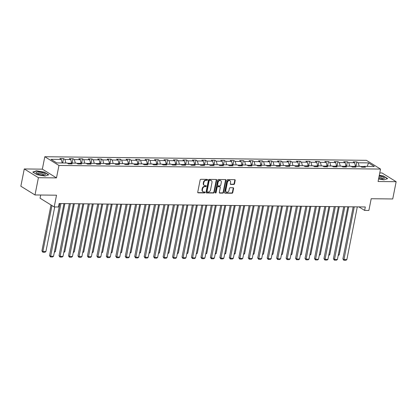 <?xml version="1.0" encoding="UTF-8"?>
<svg xmlns="http://www.w3.org/2000/svg" width="417" height="417" viewBox="0 0 417 417"><rect width="100%" height="100%" fill="white"/><g stroke="black" fill="none" stroke-linecap="round" stroke-linejoin="round"><path stroke-width="0.63" d="M207.525 179.847A0.5 0.396 121.7 0 0 207.202 179.367L200.879 179.294A0.714 0.563 121.7 0 0 200.15 179.967L197.731 192.169A0.714 0.563 121.7 0 0 198.195 192.852L204.518 192.925A0.5 0.396 121.7 0 0 204.705 191.976L203.887 191.966A2.294 1.809 121.7 0 1 203.11 191.747A2.294 1.809 121.7 0 1 202.412 189.777L202.615 188.76A2.294 1.809 121.7 0 1 204.95 186.613L205.769 186.618A0.5 0.396 121.7 0 0 205.956 185.669L205.138 185.664A2.294 1.809 121.7 0 1 204.361 185.445A2.294 1.809 121.7 0 1 203.663 183.47L203.861 182.453A2.294 1.809 121.7 0 1 206.196 180.306L207.014 180.316A0.5 0.396 121.7 0 0 207.525 179.847M204.361 185.445L203.976 185.205A2.294 1.809 121.7 0 1 203.277 183.235L203.48 182.219A2.294 1.809 121.7 0 1 205.816 180.071L206.634 180.081A0.5 0.396 121.7 0 0 207.134 179.367M197.788 192.618A0.714 0.563 121.7 0 0 197.809 192.618L204.137 192.685A0.5 0.396 121.7 0 0 204.638 191.976M203.11 191.747L202.73 191.512A2.294 1.809 121.7 0 1 202.031 189.537L202.229 188.52A2.294 1.809 121.7 0 1 204.565 186.373L205.383 186.383A0.5 0.396 121.7 0 0 205.883 185.669M233.775 184.455A0.714 0.563 121.7 0 0 234.505 183.782L235.183 180.363A0.714 0.563 121.7 0 0 234.724 179.675L227.698 179.597A0.714 0.563 121.7 0 0 226.968 180.269L224.554 192.472A0.714 0.563 121.7 0 0 225.013 193.154L232.04 193.233A0.714 0.563 121.7 0 0 232.769 192.56L233.588 188.427A0.714 0.563 121.7 0 0 233.124 187.744L230.121 187.707A0.714 0.563 121.7 0 0 229.392 188.38L228.985 190.428A1.918 1.512 121.7 0 1 226.384 192.044A1.918 1.512 121.7 0 1 225.8 190.392L227.39 182.365A1.918 1.512 121.7 0 1 229.991 180.749A1.918 1.512 121.7 0 1 230.575 182.396L230.309 183.735A0.714 0.563 121.7 0 0 230.773 184.423L233.775 184.455L233.395 184.22A0.714 0.563 121.7 0 0 234.125 183.548L234.802 180.123A0.714 0.563 121.7 0 0 234.745 179.675M38.411 177.694L56.488 177.897L42.341 169.156L24.269 168.953L38.411 177.694L34.992 194.958L56.524 195.198L54.2 206.936L58.448 206.983L59.131 203.532L365.313 206.968L364.63 210.418L368.873 210.465L371.198 198.727L392.731 198.966L396.15 181.703L382.008 172.966L379.772 172.94M56.488 177.897L58.948 165.466L380.539 169.073L378.073 181.504L396.15 181.703M216.668 180.154A0.714 0.563 121.7 0 0 216.209 179.466L209.183 179.388A0.714 0.563 121.7 0 0 208.453 180.061L206.034 192.263A0.714 0.563 121.7 0 0 206.498 192.946L213.525 193.024A0.714 0.563 121.7 0 0 214.255 192.352L216.668 180.154L216.287 179.915A0.714 0.563 121.7 0 0 216.23 179.472M218.44 179.492L225.467 179.571A0.714 0.563 121.7 0 1 225.925 180.259L223.512 192.456A0.714 0.563 121.7 0 1 222.782 193.128L219.775 193.097A0.714 0.563 121.7 0 1 219.316 192.409L220.296 187.462A0.714 0.563 121.7 0 0 219.832 186.78L217.836 186.753A0.714 0.563 121.7 0 0 217.106 187.426L216.089 192.576A0.5 0.396 121.7 0 1 215.255 192.571L217.71 180.165A0.714 0.563 121.7 0 1 218.44 179.492M34.992 194.958L20.85 186.217L24.269 168.953M58.948 165.466L44.807 156.724L366.392 160.331L380.539 169.073M355.988 166.268L356.853 161.905L353.215 161.864L354.606 162.729L348.784 162.661L347.387 161.801L343.749 161.76L345.146 162.62L339.323 162.557L337.926 161.697L334.288 161.655L335.685 162.515L329.863 162.453L328.466 161.588L324.827 161.546L326.219 162.411L320.397 162.343L319.005 161.483L315.361 161.442L316.758 162.302L310.936 162.239L309.539 161.374L305.901 161.337L307.298 162.197L301.475 162.135L300.078 161.27L296.44 161.228L297.837 162.093L292.015 162.025L290.618 161.165L286.979 161.124L288.371 161.984L282.549 161.921L281.157 161.056L277.513 161.019L278.91 161.879L273.088 161.812L271.691 160.952L268.053 160.91L269.45 161.775L263.627 161.707L262.23 160.847L258.592 160.806L259.989 161.666L254.162 161.603L252.77 160.738L249.131 160.696L250.523 161.561L244.701 161.494L243.309 160.634L239.666 160.592L241.062 161.457L235.24 161.389L233.843 160.529L230.205 160.488L231.602 161.348L225.779 161.285L224.382 160.42L220.744 160.378L222.141 161.243L216.314 161.176L214.922 160.316L211.283 160.274L212.675 161.134L206.853 161.071L205.461 160.211L201.818 160.17L203.215 161.03L197.392 160.967L195.995 160.102L192.357 160.06L193.754 160.926L187.931 160.858L186.535 159.998L182.896 159.956L184.288 160.816L178.466 160.753L177.074 159.888L173.436 159.852L174.827 160.712L169.005 160.649L167.608 159.784L163.97 159.742L165.367 160.608L159.544 160.54L158.147 159.68L154.509 159.638L155.906 160.498L150.084 160.436L148.687 159.57L145.048 159.534L146.44 160.394L140.618 160.326L139.226 159.466L135.588 159.424L136.979 160.29L131.157 160.222L129.76 159.362L126.122 159.32L127.519 160.18L121.696 160.118L120.299 159.252L116.661 159.211L118.058 160.076L112.236 160.008L110.839 159.148L107.2 159.106L108.592 159.972L102.77 159.904L101.378 159.044L97.734 159.002L99.131 159.862L93.309 159.8L91.912 158.934L88.274 158.893L89.671 159.758L83.848 159.69L82.451 158.83L78.813 158.788L80.21 159.648L74.388 159.586L72.991 158.726L69.352 158.684L70.744 159.544L64.922 159.482L63.53 158.616L59.886 158.575L61.283 159.44L50.973 159.325L56.785 162.911L67.095 163.031L68.487 163.891L72.131 163.933L70.734 163.068L69.78 163.907M356.853 161.905L358.245 162.771L368.56 162.885L374.367 166.477L364.057 166.357L365.454 167.222L361.815 167.181L360.418 166.32L354.596 166.253L355.988 167.118L352.349 167.076L350.958 166.211L345.135 166.148L346.527 167.008L342.889 166.967L341.492 166.107L335.669 166.039L337.066 166.904L333.428 166.863L332.031 166.002L326.209 165.935L327.606 166.795L323.962 166.758L322.57 165.893L316.748 165.83L318.14 166.691L314.501 166.649L313.11 165.789L307.282 165.721L308.679 166.586L305.041 166.545L303.644 165.685L297.821 165.617L299.218 166.477L295.58 166.44L294.183 165.575L288.361 165.513L289.758 166.373L286.114 166.331L284.722 165.471L278.9 165.403L280.292 166.268L276.653 166.227L275.262 165.361L269.434 165.299L270.831 166.159L267.193 166.117L265.796 165.257L259.973 165.195L261.37 166.055L257.732 166.013L256.335 165.153L250.513 165.085L251.91 165.95L248.266 165.909L246.874 165.043L241.052 164.981L242.444 165.841L238.805 165.799L237.409 164.939L231.586 164.871L232.983 165.737L229.345 165.695L227.948 164.835L222.125 164.767L223.522 165.632L219.884 165.591L218.487 164.725L212.665 164.663L214.062 165.523L210.418 165.481L209.026 164.621L203.204 164.553L204.596 165.419L200.958 165.377L199.561 164.517L193.738 164.449L195.135 165.309L191.497 165.273L190.1 164.407L184.278 164.345L185.674 165.205L182.036 165.163L180.639 164.303L174.817 164.235L176.209 165.101L172.57 165.059L171.178 164.199L165.356 164.131L166.748 164.991L163.11 164.955L161.713 164.09L155.89 164.027L157.287 164.887L153.649 164.845L152.252 163.985L146.43 163.917L147.827 164.783L144.188 164.741L142.791 163.876L136.969 163.813L138.361 164.673L134.722 164.632L133.331 163.772L127.508 163.709L128.9 164.569L125.262 164.527L123.865 163.667L118.042 163.6L119.439 164.465L115.801 164.423L114.404 163.558L108.582 163.495L109.979 164.355L106.335 164.314L104.943 163.454L99.121 163.386L100.513 164.251L96.874 164.209L95.483 163.349L89.655 163.282L91.052 164.147L87.414 164.105L86.017 163.24L80.194 163.177L81.591 164.037L77.953 163.996L76.556 163.136L70.734 163.068M354.403 166.419L351.239 166.388M355.545 166.263L354.606 162.729M349.722 166.201L348.784 162.661M354.596 166.253L353.642 167.087M344.942 166.315L341.773 166.279M346.084 166.159L345.146 162.62M340.262 166.091L339.323 162.557M345.135 166.148L344.176 166.982M335.476 166.211L332.313 166.174M336.618 166.049L335.685 162.515M330.796 165.987L329.863 162.453M335.669 166.039L334.715 166.878M326.016 166.102L322.852 166.07M327.157 165.945L326.219 162.411M321.335 165.883L320.397 162.343M326.209 165.935L325.255 166.769M316.555 165.997L313.391 165.961M317.697 165.841L316.758 162.302M311.874 165.773L310.936 162.239M316.748 165.83L315.794 166.664M307.094 165.893L303.925 165.857M308.236 165.731L307.298 162.197M302.414 165.669L301.475 162.135M307.282 165.721L306.328 166.56M297.629 165.784L294.465 165.752M298.77 165.627L297.837 162.093M292.948 165.565L292.015 162.025M297.821 165.617L296.868 166.451M288.168 165.679L285.004 165.643M289.309 165.523L288.371 161.984M283.487 165.455L282.549 161.921M288.361 165.513L287.407 166.347M278.707 165.575L275.538 165.539M279.849 165.413L278.91 161.879M274.026 165.351L273.088 161.812M278.9 165.403L277.946 166.242M269.241 165.466L266.077 165.429M270.388 165.309L269.45 161.775M264.56 165.241L263.627 161.707M269.434 165.299L268.48 166.133M259.781 165.361L256.617 165.325M260.922 165.205L259.989 161.666M255.1 165.137L254.162 161.603M259.973 165.195L259.02 166.029M250.32 165.257L247.156 165.221M251.461 165.096L250.523 161.561M245.639 165.033L244.701 161.494M250.513 165.085L249.559 165.924M240.859 165.148L237.69 165.111M242.001 164.991L241.062 161.457M236.178 164.923L235.24 161.389M241.052 164.981L240.093 165.815M231.393 165.043L228.229 165.007M232.54 164.887L231.602 161.348M226.712 164.819L225.779 161.285M231.586 164.871L230.632 165.711M221.933 164.934L218.769 164.903M223.074 164.778L222.141 161.243M217.252 164.715L216.314 161.176M222.125 164.767L221.172 165.601M212.472 164.83L209.308 164.793M213.613 164.673L212.675 161.134M207.791 164.606L206.853 161.071M212.665 164.663L211.711 165.497M203.011 164.725L199.842 164.689M204.153 164.564L203.215 161.03M198.33 164.501L197.392 160.967M203.204 164.553L202.245 165.393M193.545 164.616L190.381 164.585M194.687 164.46L193.754 160.926M188.865 164.397L187.931 160.858M193.738 164.449L192.784 165.283M184.085 164.512L180.921 164.475M185.226 164.355L184.288 160.816M179.404 164.288L178.466 160.753M184.278 164.345L183.324 165.179M174.624 164.407L171.46 164.371M175.766 164.246L174.827 160.712M169.943 164.183L169.005 160.649M174.817 164.235L173.863 165.075M165.163 164.298L161.994 164.267M166.305 164.142L165.367 160.608M160.482 164.079L159.544 160.54M165.356 164.131L164.397 164.965M155.697 164.194L152.533 164.157M156.839 164.037L155.906 160.498M151.017 163.97L150.084 160.436M155.89 164.027L154.936 164.861M146.237 164.09L143.073 164.053M147.378 163.928L146.44 160.394M141.556 163.865L140.618 160.326M146.43 163.917L145.476 164.757M136.776 163.98L133.612 163.944M137.918 163.824L136.979 160.29M132.095 163.756L131.157 160.222M136.969 163.813L136.015 164.647M127.315 163.876L124.146 163.839M128.457 163.719L127.519 160.18M122.634 163.652L121.696 160.118M127.508 163.709L126.549 164.543M117.849 163.772L114.685 163.735M118.991 163.61L118.058 160.076M113.169 163.547L112.236 160.008M118.042 163.6L117.088 164.439M108.389 163.662L105.225 163.626M109.53 163.506L108.592 159.972M103.708 163.438L102.77 159.904M108.582 163.495L107.628 164.329M98.928 163.558L95.764 163.521M100.07 163.401L99.131 159.862M94.247 163.334L93.309 159.8M99.121 163.386L98.167 164.225M89.467 163.448L86.298 163.417M90.609 163.292L89.671 159.758M84.781 163.229L83.848 159.69M89.655 163.282L88.701 164.116M80.001 163.344L76.837 163.308M81.143 163.188L80.21 159.648M75.321 163.12L74.388 159.586M80.194 163.177L79.24 164.011M70.541 163.24L67.377 163.203M71.682 163.078L70.744 159.544M65.86 163.016L64.922 159.482M62.222 162.974L61.283 159.44M40.689 195.02L40.058 198.2L54.2 206.936M42.341 169.156L44.807 156.724M358.928 206.895L364.63 210.418M363.864 166.529L360.7 166.492M367.179 166.393L368.56 162.885M359.183 166.305L358.245 162.771M364.057 166.357L363.103 167.196M62.665 162.979L63.53 158.616M72.125 163.083L72.991 158.726M81.586 163.193L82.451 158.83M91.052 163.297L91.912 158.934M100.513 163.401L101.378 159.044M109.973 163.511L110.839 159.148M119.434 163.615L120.299 159.252M128.9 163.725L129.76 159.362M138.361 163.829L139.226 159.466M147.821 163.933L148.687 159.57M157.287 164.043L158.147 159.68M166.748 164.147L167.608 159.784M176.209 164.251L177.074 159.888M185.669 164.361L186.535 159.998M195.135 164.465L195.995 160.102M204.596 164.569L205.461 160.211M214.057 164.679L214.922 160.316M223.517 164.783L224.382 160.42M232.983 164.887L233.843 160.529M242.444 164.996L243.309 160.634M251.904 165.101L252.77 160.738M261.365 165.21L262.23 160.847M270.831 165.314L271.691 160.952M280.292 165.419L281.157 161.056M289.752 165.528L290.618 161.165M299.213 165.632L300.078 161.27M308.679 165.737L309.539 161.374M318.14 165.846L319.005 161.483M327.6 165.95L328.466 161.588M337.061 166.055L337.926 161.697M346.527 166.164L347.387 161.801M45 176.063L48.726 174.812L44.463 172.179L36.482 170.798L32.761 172.049L37.019 174.681L45 176.063M378.584 178.935L383.937 179.863L387.659 178.612L383.4 175.979L379.308 175.27M36.43 171.069L36.482 170.798M206.097 192.711A0.714 0.563 121.7 0 0 206.118 192.711L213.139 192.79A0.714 0.563 121.7 0 0 213.869 192.117L216.287 179.915M209.652 180.347A0.5 0.396 121.7 0 0 209.141 180.816L207.02 191.523A0.5 0.396 121.7 0 0 207.343 192.002L208.203 192.013A2.294 1.809 121.7 0 0 210.538 189.865L211.987 182.547A2.294 1.809 121.7 0 0 211.289 180.577A2.294 1.809 121.7 0 0 210.512 180.358L209.266 180.108A0.5 0.396 121.7 0 0 208.755 180.582L209.141 180.816M207.171 191.956L206.79 191.721A0.5 0.396 121.7 0 1 206.634 191.288L208.755 180.582M211.289 180.577L210.908 180.337A2.294 1.809 121.7 0 0 210.132 180.118L210.512 180.358M209.266 180.108L210.132 180.118M219.373 192.857A0.714 0.563 121.7 0 0 219.394 192.857L222.397 192.894A0.714 0.563 121.7 0 0 223.126 192.221L225.545 180.019A0.714 0.563 121.7 0 0 225.488 179.571M220.077 186.847L219.691 186.613A0.714 0.563 121.7 0 0 219.451 186.54L217.455 186.519A0.714 0.563 121.7 0 0 216.725 187.191L215.704 192.341L216.089 192.576M215.266 192.805A0.5 0.396 121.7 0 0 215.704 192.341M221.312 182.328A1.918 1.512 121.7 0 0 220.723 180.681A1.918 1.512 121.7 0 0 218.122 182.292L217.565 185.122A0.714 0.563 121.7 0 0 218.023 185.805L220.02 185.831A0.714 0.563 121.7 0 0 220.749 185.158L221.312 182.328M220.723 180.681L220.343 180.441A1.918 1.512 121.7 0 0 217.742 182.057L218.122 182.292M217.783 185.737L217.403 185.502A0.714 0.563 121.7 0 1 217.184 184.887L217.742 182.057M230.366 184.184A0.714 0.563 121.7 0 0 230.387 184.184L233.395 184.22M229.991 180.749L229.605 180.514A1.918 1.512 121.7 0 0 227.01 182.125L227.39 182.365M226.384 192.044L226.004 191.804A1.918 1.512 121.7 0 1 225.415 190.157L227.01 182.125M224.612 192.915A0.714 0.563 121.7 0 0 224.633 192.92L231.659 192.998A0.714 0.563 121.7 0 0 232.389 192.326L233.207 188.192A0.714 0.563 121.7 0 0 233.145 187.744M51.01 204.966L41.909 250.919L42.862 251.508L51.963 205.555M54.726 206.941L45.896 251.545L44.979 252.259L42.852 252.238L41.909 250.919M42.852 252.238L42.862 251.508L45.896 251.545M63.973 203.585L53.543 256.267L50.509 256.236L49.555 255.647L50.499 256.961L60.939 203.553M59.871 203.543L49.555 255.647M53.543 256.267L52.62 256.987L50.499 256.961M45.37 174.374A4.743 1.251 11.2 0 0 40.532 172.257A4.743 1.251 11.2 0 0 36.055 172.763A4.743 1.251 11.2 0 0 36.503 173.336A4.743 1.251 11.2 0 0 40.47 174.796A4.743 1.251 11.2 0 0 44.697 174.963A4.743 1.251 11.2 0 0 45.37 174.374M43.707 175.093A3.247 0.86 11.2 0 0 43.738 175.015A3.247 0.86 11.2 0 0 43.738 174.937A3.247 0.86 11.2 0 0 40.574 173.514A3.247 0.86 11.2 0 0 37.368 173.753A3.247 0.86 11.2 0 0 37.363 173.832A3.247 0.86 11.2 0 0 37.363 173.837M33.026 172.211L36.587 171.017L44.322 172.357L48.445 174.905M378.683 178.44A4.743 1.251 11.2 0 0 382.134 178.903A4.743 1.251 11.2 0 0 383.63 178.763A4.743 1.251 11.2 0 0 383.588 177.407A4.743 1.251 11.2 0 0 379.162 176.01M379.272 175.468L383.259 176.156L387.383 178.705M382.644 178.893A3.247 0.86 11.2 0 0 382.676 178.815A3.247 0.86 11.2 0 0 378.923 177.22M64.875 203.595L55.357 251.649L54.314 252.363M54.46 251.639L55.357 251.649M74.335 203.704L64.823 251.759L63.775 252.473M63.921 251.748L64.823 251.759M73.434 203.694L63.003 256.377L59.97 256.34L59.016 255.751L59.959 257.065L70.4 203.658M69.331 203.647L59.016 255.751M63.003 256.377L62.086 257.091L59.959 257.065M82.894 203.798L72.464 256.481L69.43 256.45L68.477 255.856L69.425 257.174L79.866 203.767M78.792 203.751L68.477 255.856M72.464 256.481L71.547 257.195L69.425 257.174M83.796 203.809L74.283 251.863L73.241 252.577M73.382 251.852L74.283 251.863M93.262 203.913L83.744 251.967L82.702 252.681M82.842 251.962L83.744 251.967M102.723 204.022L93.205 252.077L92.162 252.791M92.308 252.066L93.205 252.077M92.36 203.908L81.93 256.585L78.896 256.554L77.937 255.965L78.886 257.279L89.327 203.871M88.258 203.861L77.937 255.965M81.93 256.585L81.007 257.305L78.886 257.279M101.821 204.012L91.391 256.695L88.357 256.658L87.403 256.069L88.347 257.383L98.787 203.976M97.719 203.965L87.403 256.069M91.391 256.695L90.468 257.409L88.347 257.383M111.282 204.116L100.851 256.799L97.818 256.768L96.864 256.174L97.807 257.492L108.248 204.085M107.179 204.069L96.864 256.174M100.851 256.799L99.934 257.513L97.807 257.492M112.183 204.127L102.671 252.181L101.623 252.895M101.769 252.17L102.671 252.181M120.748 204.226L110.312 256.908L107.278 256.872L106.325 256.283L107.273 257.597L117.714 204.189M116.64 204.179L106.325 256.283M110.312 256.908L109.395 257.623L107.273 257.597M121.644 204.236L112.131 252.29L111.089 253.004M111.23 252.28L112.131 252.29M130.208 204.33L119.778 257.013L116.744 256.976L115.785 256.387L116.734 257.706L127.175 204.294M126.106 204.283L115.785 256.387M119.778 257.013L118.855 257.727L116.734 257.706M131.11 204.34L121.592 252.394L120.549 253.109M120.69 252.384L121.592 252.394M139.669 204.434L129.239 257.117L126.205 257.086L125.251 256.491L126.195 257.81L136.635 204.403M135.567 204.387L125.251 256.491M129.239 257.117L128.316 257.831L126.195 257.81M140.571 204.445L131.053 252.499L130.01 253.213M130.156 252.488L131.053 252.499M149.13 204.544L138.699 257.226L135.666 257.19L134.712 256.601L135.655 257.914L146.096 204.507M145.027 204.497L134.712 256.601M138.699 257.226L137.782 257.941L135.655 257.914M150.031 204.554L140.519 252.608L139.471 253.322M139.617 252.598L140.519 252.608M158.596 204.648L148.16 257.331L145.132 257.294L144.173 256.705L145.121 258.024L155.562 204.611M154.488 204.601L144.173 256.705M148.16 257.331L147.243 258.045L145.121 258.024M159.492 204.658L149.979 252.712L148.937 253.427M149.077 252.702L149.979 252.712M168.056 204.752L157.626 257.435L154.592 257.404L153.633 256.809L154.582 258.128L165.023 204.721M163.954 204.711L153.633 256.809M157.626 257.435L156.703 258.154L154.582 258.128M168.958 204.763L159.44 252.817L158.397 253.531M158.538 252.806L159.44 252.817M177.517 204.862L167.087 257.544L164.053 257.508L163.099 256.919L164.043 258.232L174.483 204.825M173.415 204.815L163.099 256.919M167.087 257.544L166.164 258.259L164.043 258.232M178.419 204.872L168.901 252.926L167.858 253.64M168.004 252.916L168.901 252.926M186.978 204.966L176.547 257.649L173.514 257.612L172.56 257.023L173.503 258.342L183.949 204.935M182.875 204.919L172.56 257.023M176.547 257.649L175.63 258.363L173.503 258.342M187.879 204.976L178.367 253.03L177.319 253.744M177.465 253.02L178.367 253.03M196.443 205.07L186.008 257.753L182.98 257.722L182.02 257.133L182.969 258.446L193.41 205.039M192.336 205.028L182.02 257.133M186.008 257.753L185.091 258.472L182.969 258.446M197.34 205.081L187.827 253.135L186.785 253.849M186.925 253.124L187.827 253.135M205.904 205.18L195.474 257.862L192.44 257.826L191.481 257.237L192.43 258.55L202.87 205.143M201.802 205.133L191.481 257.237M195.474 257.862L194.551 258.576L192.43 258.55M206.806 205.19L197.288 253.244L196.245 253.958M196.386 253.234L197.288 253.244M215.365 205.284L204.935 257.967L201.901 257.935L200.947 257.341L201.891 258.66L212.331 205.253M211.263 205.237L200.947 257.341M204.935 257.967L204.017 258.681L201.891 258.66M216.267 205.294L206.749 253.348L205.706 254.062M205.852 253.338L206.749 253.348M224.826 205.393L214.395 258.071L211.362 258.04L210.408 257.451L211.356 258.764L221.797 205.357M220.723 205.346L210.408 257.451M214.395 258.071L213.478 258.79L211.356 258.764M225.727 205.399L216.215 253.453L215.167 254.167M215.313 253.447L216.215 253.453M234.291 205.498L223.856 258.18L220.828 258.144L219.868 257.555L220.817 258.868L231.258 205.461M230.189 205.451L219.868 257.555M223.856 258.18L222.939 258.894L220.817 258.868M235.188 205.508L225.675 253.562L224.633 254.276M224.773 253.552L225.675 253.562M243.752 205.602L233.322 258.285L230.288 258.253L229.334 257.659L230.278 258.978L240.718 205.571M239.65 205.555L229.334 257.659M233.322 258.285L232.399 258.999L230.278 258.978M244.654 205.612L235.136 253.666L234.093 254.38M234.239 253.656L235.136 253.666M253.213 205.711L242.783 258.394L239.749 258.358L238.795 257.769L239.739 259.082L250.179 205.675M249.111 205.664L238.795 257.769M242.783 258.394L241.865 259.108L239.739 259.082M254.115 205.722L244.602 253.776L243.554 254.49M243.7 253.765L244.602 253.776M262.674 205.816L252.243 258.498L249.21 258.462L248.256 257.873L249.204 259.192L259.645 205.779M258.571 205.769L248.256 257.873M252.243 258.498L251.326 259.212L249.204 259.192M263.575 205.826L254.062 253.88L253.02 254.594M253.161 253.87L254.062 253.88M272.139 205.92L261.704 258.603L258.676 258.571L257.716 257.977L258.665 259.296L269.106 205.889M268.037 205.873L257.716 257.977M261.704 258.603L260.787 259.317L258.665 259.296M273.036 205.93L263.523 253.984L262.481 254.698M262.621 253.974L263.523 253.984M281.6 206.029L271.17 258.712L268.136 258.676L267.182 258.087L268.126 259.4L278.566 205.993M277.498 205.982L267.182 258.087M271.17 258.712L270.247 259.426L268.126 259.4M282.502 206.04L272.984 254.094L271.941 254.808M272.087 254.083L272.984 254.094M291.061 206.134L280.631 258.816L277.597 258.78L276.643 258.191L277.586 259.51L288.027 206.097M286.959 206.087L276.643 258.191M280.631 258.816L279.713 259.53L277.586 259.51M291.963 206.144L282.45 254.198L281.402 254.912M281.548 254.188L282.45 254.198M300.521 206.238L290.091 258.921L287.058 258.889L286.104 258.295L287.052 259.614L297.493 206.207M296.419 206.196L286.104 258.295M290.091 258.921L289.174 259.64L287.052 259.614M301.423 206.248L291.91 254.302L290.868 255.016M291.009 254.292L291.91 254.302M309.987 206.347L299.557 259.03L296.523 258.993L295.564 258.404L296.513 259.718L306.954 206.311M305.885 206.3L295.564 258.404M299.557 259.03L298.635 259.744L296.513 259.718M310.889 206.358L301.371 254.412L300.329 255.126M300.469 254.401L301.371 254.412M319.448 206.451L309.018 259.134L305.984 259.098L305.03 258.509L305.974 259.827L316.414 206.42M315.346 206.405L305.03 258.509M309.018 259.134L308.095 259.848L305.974 259.827M320.35 206.462L310.832 254.516L309.789 255.23M309.935 254.506L310.832 254.516M328.909 206.556L318.479 259.238L315.445 259.207L314.491 258.618L315.434 259.932L325.875 206.524M324.807 206.514L314.491 258.618M318.479 259.238L317.561 259.958L315.434 259.932M329.811 206.566L320.298 254.62L319.25 255.334M319.396 254.61L320.298 254.62M338.375 206.665L327.939 259.348L324.906 259.311L323.952 258.722L324.9 260.036L335.341 206.629M334.267 206.618L323.952 258.722M327.939 259.348L327.022 260.062L324.9 260.036M339.271 206.676L329.758 254.73L328.716 255.444M328.857 254.719L329.758 254.73M347.835 206.769L337.405 259.452L334.371 259.421L333.412 258.827L334.361 260.145L344.802 206.738M343.733 206.723L333.412 258.827M337.405 259.452L336.483 260.166L334.361 260.145M348.737 206.78L339.219 254.834L338.177 255.548M338.317 254.823L339.219 254.834M357.296 206.879L346.866 259.556L343.832 259.525L342.878 258.936L343.822 260.25L354.262 206.842M353.194 206.832L342.878 258.936M346.866 259.556L345.943 260.276L343.822 260.25M205.816 180.071L206.196 180.306M203.48 182.219L203.861 182.453M203.277 183.235L203.663 183.47M205.383 186.383L205.769 186.618M204.565 186.373L204.95 186.613M202.229 188.52L202.615 188.76M202.031 189.537L202.412 189.777M204.137 192.685L204.518 192.925M197.809 192.618L198.195 192.852M206.634 180.081L207.014 180.316M213.869 192.117L214.255 192.352M213.139 192.79L213.525 193.024M206.118 192.711L206.498 192.946M206.634 191.288L207.02 191.523M225.545 180.019L225.925 180.259M223.126 192.221L223.512 192.456M222.397 192.894L222.782 193.128M219.394 192.857L219.775 193.097M219.451 186.54L219.832 186.78M217.455 186.519L217.836 186.753M216.725 187.191L217.106 187.426M217.184 184.887L217.565 185.122M230.387 184.184L230.773 184.423M225.415 190.157L225.8 190.392M233.207 188.192L233.588 188.427M232.389 192.326L232.769 192.56M231.659 192.998L232.04 193.233M224.633 192.92L225.013 193.154M234.802 180.123L235.183 180.363M234.125 183.548L234.505 183.782"/></g></svg>
